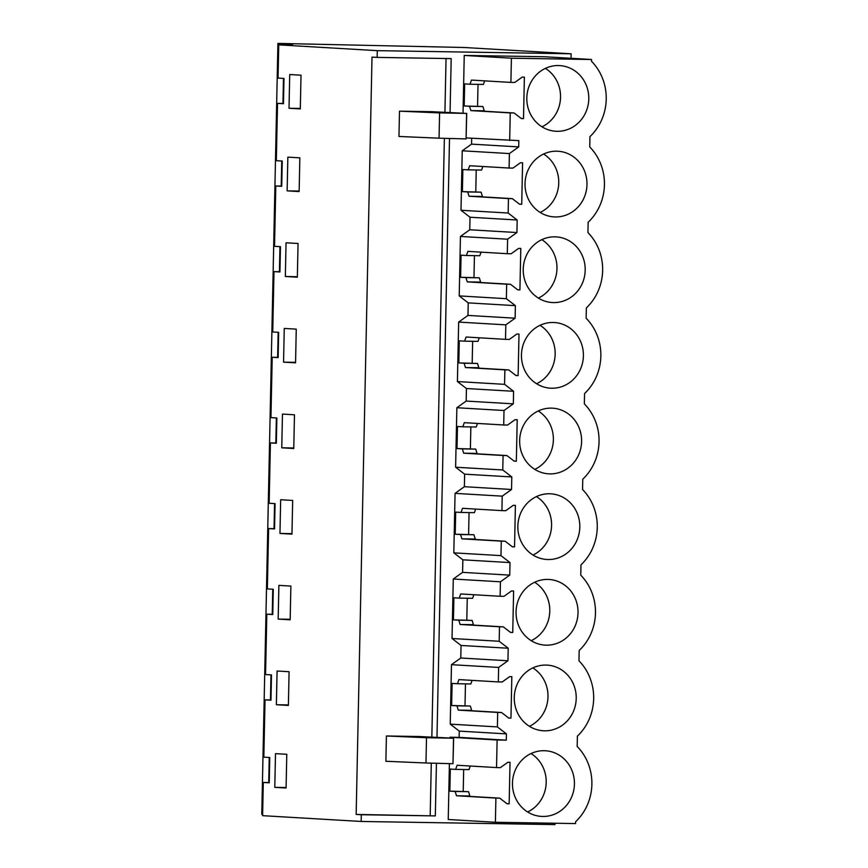 <?xml version="1.0" encoding="UTF-8"?>
<svg xmlns="http://www.w3.org/2000/svg" width="868" height="868" viewBox="0 0 868 868"><rect width="100%" height="100%" fill="white"/><g stroke="black" fill="none" stroke-linecap="round" stroke-linejoin="round"><path stroke-width="1.3" d="M278.747 44.865L377.298 50.659L571.122 53.783L464.098 47.49L277.923 43.4L292.646 45.082L278.747 44.865L278.053 78.077L283.988 78.424L283.456 103.715L277.521 103.357L276.328 160.688L282.252 161.036L281.72 186.316L275.796 185.969L274.527 246.328L280.462 246.675L279.93 271.966L273.995 271.619L272.736 331.977L278.661 332.325L278.14 357.616L272.205 357.269L270.946 417.616L276.87 417.975L276.339 443.255L270.415 442.908L269.145 503.266L275.08 503.614L274.548 528.905L268.613 528.558L267.355 588.916L273.279 589.264L272.758 614.555L266.823 614.197L265.554 674.555L271.489 674.903L270.957 700.194L265.033 699.847L263.829 757.167L269.764 757.514L269.232 782.806L263.297 782.459L262.603 815.67L361.153 821.464L554.977 824.6L554.999 823.244M377.298 50.659L377.157 57.396L372.014 57.104L356.151 814.423L361.294 814.726L361.153 821.464M289.011 108.261L300.306 108.923L301.012 75.201L289.717 74.54L289.011 108.261L300.317 108.435M298.049 243.496L286.049 242.79L285.344 276.501L297.344 277.207L298.049 243.496M287.145 190.862L299.145 191.568L299.851 157.846L287.851 157.141L287.145 190.862L299.156 191.058M282.469 414.079L281.764 447.801L293.764 448.506L294.469 414.785L282.469 414.079M278.878 585.368L278.172 619.09L290.172 619.795L290.878 586.074L278.878 585.368M295.554 362.857L296.259 329.135L284.259 328.429L283.554 362.151L295.554 362.857M289.087 671.724L277.087 671.018L276.382 704.729L288.382 705.445L289.087 671.724M286.082 788.014L274.787 787.352L275.492 753.63L286.787 754.303L286.082 788.014M291.963 534.145L292.668 500.435L280.668 499.729L279.963 533.44L291.963 534.145M283.467 78.391L282.946 103.444M281.742 161.003L281.221 186.056M279.952 246.653L279.42 271.706M278.151 332.292L277.63 357.356M276.36 417.942L275.829 442.995M274.57 503.581L274.038 528.645M272.769 589.231L272.248 614.284M270.979 674.881L270.447 699.933M269.243 757.493L268.722 782.545M450.058 112.753L451.186 58.601L377.157 57.396M571.122 53.783L571.025 58.297M449.515 138.468L436.973 737.572M436.43 763.276L435.324 815.92L361.294 814.726M463.035 113.296L464.239 55.433L544.41 56.735L591.564 59.501L591.52 61.281A51.396 48.424 93.4 0 1 589.947 136.623L589.73 146.931A51.396 48.424 93.4 0 1 588.157 222.273L587.94 232.581A51.396 48.424 93.4 0 1 586.356 307.923L586.139 318.22A51.396 48.424 93.4 0 1 584.565 393.562L584.348 403.87A51.396 48.424 93.4 0 1 582.764 479.212L582.558 489.509A51.396 48.424 93.4 0 1 580.974 564.851L580.757 575.159A51.396 48.424 93.4 0 1 579.184 650.501L578.967 660.808A51.396 48.424 93.4 0 1 577.383 736.151L577.177 746.447A51.396 48.424 93.4 0 1 575.592 821.79L575.56 823.569L495.389 822.278L448.235 819.5L449.407 763.623M449.939 738.104L449.96 737.225L459.129 737.377L459.259 731.106L450.232 724.14L451.479 664.671L460.789 658.009L461.049 645.456L452.033 638.501L453.28 579.021L462.59 572.359L462.85 559.817L453.823 552.851L455.071 493.371L464.38 486.709L464.64 474.167L455.613 467.212L456.861 407.732L466.17 401.07L466.431 388.517L457.414 381.562L458.662 322.082L467.971 315.42L468.232 302.878L459.205 295.912L460.452 236.443L469.762 229.77L470.022 217.228L460.995 210.273L462.243 150.793L471.552 144.131L471.682 138.251M283.456 103.455L277.521 103.357M281.731 186.067L275.796 185.969M279.93 271.717L273.995 271.619M278.14 357.356L272.205 357.269M276.349 443.005L270.415 442.908M274.548 528.655L268.613 528.558M272.758 614.294L266.823 614.197M270.968 699.944L265.033 699.847M269.232 782.556L263.297 782.459M277.923 43.4L261.778 814.217L262.635 814.368M435.324 815.92L356.151 814.423M446.043 58.514L444.915 112.46M444.373 138.327L431.83 737.268M431.287 763.135L430.192 815.616M399.497 111.169L398.965 136.46L439.056 138.186L466.073 138.913L466.724 113.415L432.058 111.701L399.497 111.169L439.588 112.894L439.056 138.186M386.412 735.988L418.973 736.509L453.628 738.223L452.988 763.721L425.971 762.994L385.88 761.269L386.412 735.988L426.503 737.702L425.971 762.994M285.344 276.501L297.355 276.697M281.764 447.801L293.775 447.996M278.172 619.09L290.183 619.285M283.554 362.151L295.565 362.347M276.382 704.729L288.393 704.925M274.787 787.352L286.093 787.536M279.963 533.44L291.974 533.636M591.564 59.501L511.404 58.21L464.239 55.433M449.96 737.225L497.114 740.003L496.539 767.572L457.132 765.25L455.635 769.384L450.308 769.07L449.841 791.149L455.168 791.464L456.492 795.761L469.87 795.978L468.546 791.681L455.168 791.464M496.539 767.572L500.38 767.627L507.867 762.267L510.026 762.31L509.158 803.779L506.999 803.746L499.74 798.148L495.899 798.083L495.389 822.278M495.899 798.083L456.492 795.761M459.129 737.377L506.283 740.154L506.413 733.883L459.259 731.106M497.114 740.003L506.283 740.154M506.413 733.883L497.397 726.917L450.232 724.14M497.397 726.917L497.7 712.433L458.282 710.122L456.959 705.825L451.631 705.51L452.098 683.42L457.425 683.734L458.922 679.601L498.33 681.923L498.633 667.438L451.479 664.671M498.633 667.438L507.943 660.776L460.789 658.009M507.943 660.776L508.214 648.233L461.049 645.456M508.214 648.233L499.187 641.268L452.033 638.501M499.187 641.268L499.491 626.794L460.083 624.472L458.76 620.175L453.432 619.86L453.888 597.781L459.215 598.095L460.724 593.962L500.131 596.273L500.435 581.799L453.28 579.021M500.435 581.799L509.744 575.137L462.59 572.359M509.744 575.137L510.004 562.583L462.85 559.817M510.004 562.583L500.977 555.629L453.823 552.851M500.977 555.629L501.281 541.144L461.874 538.833L460.55 534.525L455.223 534.221L455.689 512.131L461.016 512.446L462.514 508.312L501.921 510.634L502.225 496.149L455.071 493.371M502.225 496.149L511.534 489.487L464.38 486.709M511.534 489.487L511.794 476.944L464.64 474.167M511.794 476.944L502.778 469.979L455.613 467.212M502.778 469.979L503.082 455.505L463.664 453.183L462.34 448.886L457.013 448.572L457.479 426.481L462.807 426.796L464.304 422.662L503.711 424.984L504.015 410.51L456.861 407.732M504.015 410.51L513.324 403.837L466.17 401.07M513.324 403.837L513.596 391.294L466.431 388.517M513.596 391.294L504.568 384.34L457.414 381.562M504.568 384.34L504.872 369.855L465.465 367.533L464.141 363.236L458.814 362.922L459.27 340.842L464.597 341.157L466.105 337.023L505.512 339.345L505.816 324.86L458.662 322.082M505.816 324.86L515.125 318.198L467.971 315.42M515.125 318.198L515.386 305.644L468.232 302.878M515.386 305.644L506.359 298.69L459.205 295.912M506.359 298.69L506.662 284.205L467.255 281.894L465.932 277.597L460.604 277.283L461.071 255.192L466.398 255.507L467.895 251.373L507.303 253.695L507.606 239.21L460.452 236.443M507.606 239.21L516.916 232.548L469.762 229.77M516.916 232.548L517.176 220.005L470.022 217.228M517.176 220.005L508.16 213.04L460.995 210.273M508.16 213.04L508.464 198.566L469.056 196.244L467.733 191.947L462.394 191.633L462.861 169.553L468.188 169.857L469.686 165.734L509.104 168.045L509.397 153.571L462.243 150.793M509.397 153.571L518.717 146.909L471.552 144.131M518.717 146.909L518.847 140.627L466.203 137.925M511.404 58.21L510.894 82.406L471.487 80.084L469.989 84.218L464.651 83.903L464.196 105.983L469.523 106.297L470.847 110.594L484.225 110.811L482.901 106.514L469.523 106.297M510.894 82.406L514.735 82.46L522.221 77.1L524.38 77.143L523.512 118.612L521.353 118.58L514.095 112.981L510.254 112.916L509.679 140.486M510.254 112.916L470.847 110.594M466.724 113.415L439.588 112.894M453.628 738.223L426.503 737.702M509.104 168.045L512.934 168.11L520.431 162.75L522.59 162.783L521.722 204.262L519.433 204.121M508.464 198.566L512.304 198.631L519.563 204.219L521.722 204.262M507.303 253.695L511.144 253.76L518.63 248.4L520.789 248.432L519.921 289.901L517.632 289.771M506.662 284.205L510.503 284.27L517.762 289.869L519.921 289.901M505.512 339.345L509.353 339.399L516.84 334.039L518.999 334.071L518.131 375.551L515.842 375.421M504.872 369.855L508.713 369.92L515.972 375.519L518.131 375.551M503.711 424.984L507.552 425.049L515.049 419.689L517.209 419.721L516.341 461.201L514.051 461.06M503.082 455.505L506.923 455.559L514.181 461.158L516.341 461.201M501.921 510.634L505.762 510.688L513.248 505.328L515.408 505.371L514.54 546.84L512.25 546.71M501.281 541.144L505.122 541.209L512.38 546.807L514.54 546.84M500.131 596.273L503.972 596.338L511.458 590.978L513.617 591.01L512.749 632.49L510.46 632.349M499.491 626.794L503.331 626.859L510.59 632.457L512.749 632.49M498.33 681.923L502.171 681.988L509.668 676.628L511.827 676.66L510.959 718.129L508.67 717.999M497.7 712.433L501.53 712.498L508.8 718.096L510.959 718.129M557.115 131.296A32.886 30.977 93.4 0 0 588.764 99.581A32.886 30.977 93.4 0 0 559.73 65.599A32.886 30.977 93.4 0 0 558.493 65.545A32.886 30.977 93.4 0 0 526.843 97.259A32.886 30.977 93.4 0 0 555.867 131.252A32.886 30.977 93.4 0 0 557.115 131.296M545.929 665.072A32.886 30.977 93.4 0 0 514.29 696.787A32.886 30.977 93.4 0 0 543.314 730.769A32.886 30.977 93.4 0 0 544.561 730.823A32.886 30.977 93.4 0 0 576.2 699.098A32.886 30.977 93.4 0 0 547.176 665.116A32.886 30.977 93.4 0 0 545.929 665.072M542.76 816.462A32.886 30.977 93.4 0 0 574.41 784.748A32.886 30.977 93.4 0 0 545.386 750.755A32.886 30.977 93.4 0 0 544.138 750.712A32.886 30.977 93.4 0 0 512.489 782.426A32.886 30.977 93.4 0 0 541.524 816.419A32.886 30.977 93.4 0 0 542.76 816.462M553.524 302.596A32.886 30.977 93.4 0 0 585.173 270.87A32.886 30.977 93.4 0 0 556.149 236.888A32.886 30.977 93.4 0 0 554.902 236.834A32.886 30.977 93.4 0 0 523.252 268.559A32.886 30.977 93.4 0 0 552.287 302.541A32.886 30.977 93.4 0 0 553.524 302.596M555.325 216.946A32.886 30.977 93.4 0 0 586.963 185.231A32.886 30.977 93.4 0 0 557.94 151.238A32.886 30.977 93.4 0 0 556.703 151.195A32.886 30.977 93.4 0 0 525.053 182.909A32.886 30.977 93.4 0 0 554.077 216.902A32.886 30.977 93.4 0 0 555.325 216.946M547.73 579.423A32.886 30.977 93.4 0 0 516.08 611.137A32.886 30.977 93.4 0 0 545.104 645.13A32.886 30.977 93.4 0 0 546.352 645.174A32.886 30.977 93.4 0 0 578.001 613.459A32.886 30.977 93.4 0 0 548.967 579.466A32.886 30.977 93.4 0 0 547.73 579.423M549.943 473.885A32.886 30.977 93.4 0 0 581.582 442.17A32.886 30.977 93.4 0 0 552.558 408.177A32.886 30.977 93.4 0 0 551.31 408.134A32.886 30.977 93.4 0 0 519.672 439.848A32.886 30.977 93.4 0 0 548.695 473.83A32.886 30.977 93.4 0 0 549.943 473.885M549.52 493.773A32.886 30.977 93.4 0 0 517.87 525.487A32.886 30.977 93.4 0 0 546.905 559.48A32.886 30.977 93.4 0 0 548.142 559.524A32.886 30.977 93.4 0 0 579.791 527.809A32.886 30.977 93.4 0 0 550.768 493.827A32.886 30.977 93.4 0 0 549.52 493.773M551.733 388.235A32.886 30.977 93.4 0 0 583.383 356.52A32.886 30.977 93.4 0 0 554.348 322.527A32.886 30.977 93.4 0 0 553.111 322.484A32.886 30.977 93.4 0 0 521.462 354.198A32.886 30.977 93.4 0 0 550.486 388.191A32.886 30.977 93.4 0 0 551.733 388.235M499.74 798.148L460.333 795.826M449.841 791.149L468.546 791.681M463.675 769.515L463.219 791.366M455.635 769.384L469.002 769.601L470.304 766.021M458.282 710.122L471.66 710.339L470.337 706.042L456.959 705.825M501.53 712.498L462.123 710.187M451.631 705.51L470.337 706.042M465.465 683.865L465.009 705.727M457.425 683.734L470.803 683.951L472.094 680.382M460.083 624.472L473.451 624.689L472.127 620.392L458.76 620.175M503.331 626.859L463.924 624.537M453.432 619.86L472.127 620.392M467.266 598.215L466.8 620.077M459.215 598.095L472.593 598.302L473.895 594.732M461.874 538.833L475.252 539.039L473.928 534.742L460.55 534.525M505.122 541.209L465.715 538.887M455.223 534.221L473.928 534.742M469.056 512.576L468.601 534.428M461.016 512.446L474.384 512.663L475.686 509.082M463.664 453.183L477.042 453.4L475.718 449.103L462.34 448.886M506.923 455.559L467.505 453.248M457.013 448.572L475.718 449.103M470.847 426.926L470.391 448.789M462.807 426.796L476.185 427.013L477.476 423.443M465.465 367.533L478.843 367.75L477.519 363.453L464.141 363.236M508.713 369.92L469.306 367.598M458.814 362.922L477.519 363.453M472.648 341.287L472.181 363.139M464.597 341.157L477.975 341.374L479.277 337.793M467.255 281.894L480.633 282.111L479.31 277.814L465.932 277.597M510.503 284.27L471.096 281.948M460.604 277.283L479.31 277.814M474.438 255.637L473.982 277.5M466.398 255.507L479.776 255.724L481.067 252.154M469.056 196.244L482.424 196.461L481.1 192.164L467.733 191.947M512.304 198.631L472.886 196.309M462.394 191.633L481.1 192.164M476.228 169.987L475.772 191.85M468.188 169.857L481.566 170.074L482.858 166.504M514.095 112.981L474.688 110.659M464.196 105.983L482.901 106.514M478.029 84.348L477.563 106.2M469.989 84.218L483.357 84.435L484.659 80.854M466.604 113.621L466.073 138.913M453.519 738.429L452.988 763.721M509.158 803.779L506.869 803.649M523.512 118.612L521.223 118.482M541.968 126.804A32.886 30.977 93.4 0 0 560.489 98.583A32.886 30.977 93.4 0 0 545.408 68.388M529.404 726.321A32.886 30.977 93.4 0 0 547.936 698.1A32.886 30.977 93.4 0 0 532.844 667.904M527.614 811.971A32.886 30.977 93.4 0 0 546.146 783.75A32.886 30.977 93.4 0 0 531.053 753.554M538.377 298.093A32.886 30.977 93.4 0 0 556.909 269.872A32.886 30.977 93.4 0 0 541.816 239.677M540.167 212.443A32.886 30.977 93.4 0 0 558.699 184.222A32.886 30.977 93.4 0 0 543.607 154.027M531.205 640.671A32.886 30.977 93.4 0 0 549.726 612.461A32.886 30.977 93.4 0 0 534.634 582.254M534.786 469.382A32.886 30.977 93.4 0 0 553.317 441.161A32.886 30.977 93.4 0 0 538.225 410.965M532.995 555.032A32.886 30.977 93.4 0 0 551.527 526.811A32.886 30.977 93.4 0 0 536.435 496.615M536.587 383.743A32.886 30.977 93.4 0 0 555.108 355.522A32.886 30.977 93.4 0 0 540.015 325.316"/></g></svg>
